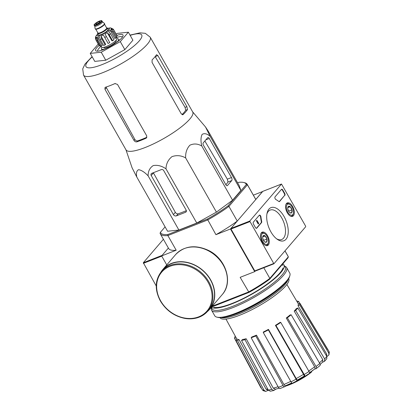 <?xml version="1.0" encoding="UTF-8"?>
<svg xmlns="http://www.w3.org/2000/svg" width="412" height="412" viewBox="0 0 412 412"><rect width="100%" height="100%" fill="white"/><g stroke="black" fill="none" stroke-linecap="round" stroke-linejoin="round"><path stroke-width="0.62" d="M163.404 239.29L143.319 262.732L162.096 255.378L168.379 248.045L161.633 255.924L166.747 264.926M285.284 386.24A23.628 5.387 -29.6 0 0 288.482 385.143A86.628 86.628 0 0 0 290.867 384.2A22.366 5.104 -29.6 0 0 309.577 373.571A86.628 86.628 0 0 0 311.287 372.263A86.093 70.812 -139.4 0 0 311.446 372.134L311.22 371.737A86.628 86.628 0 0 0 313.393 369.966M288.482 385.143A23.628 5.387 -29.6 0 0 311.446 372.134M285.815 385.627A86.628 86.628 0 0 0 288.251 384.746A23.628 5.387 -29.6 0 0 291.954 383.212M297.428 380.003L297.351 380.585A23.628 5.387 -29.6 0 0 304.638 376.367M309.649 372.937A23.628 5.387 -29.6 0 0 311.22 371.737M328.956 354.845L328.75 353.012A38.764 8.843 -29.6 0 0 328.972 351.385L329.276 352.275L328.956 354.845L326.912 356.617M319.444 362.874A36.421 8.307 -29.6 0 0 322.787 359.676L294.204 311.091L295.672 310.519L324.646 358.929L324.532 361.309L322.411 362.313M319.913 365.635L316.117 368.678L314.583 369.075M309.603 373.308L304.798 376.372L304.041 376.202M285.81 385.632L285.058 386.513C284.445 387.017 283.76 386.677 283.013 385.483L255.806 335.945L256.485 335.147L283.894 384.484A36.421 8.307 -29.6 0 0 290.728 381.373M275.7 389.186L273.856 390.488L270.257 391.23L268.305 390.076A38.764 8.843 -29.6 0 0 271.755 389.366L244.965 339.694L246.16 338.741L273.285 388.166A36.421 8.307 -29.6 0 0 278.064 386.719M268.413 390.262L265.688 391.4L263.201 390.674M261.033 388.011L234.593 338.443A37.25 8.498 -29.6 0 1 234.814 336.81L235.448 336.48M236.091 337.665L234.593 338.443M263.206 390.669L262.29 389.757A38.764 8.843 -29.6 0 0 264.041 390.252L237.518 340.575L239.037 339.601L265.982 389.036A36.421 8.307 -29.6 0 0 267.769 389.088M239.037 339.601A35.411 8.075 150.4 0 1 237.286 339.107L235.767 340.075L262.29 389.757M264.041 390.252L265.688 391.4M268.392 390.226L267.64 390.169L265.982 389.036M235.767 340.075A37.25 8.498 -29.6 0 0 237.518 340.575M246.16 338.741A35.411 8.075 150.4 0 1 242.704 339.452L241.514 340.41L268.305 390.076M271.755 389.366L273.856 390.488M279.068 388.186L275.376 389.273L273.285 388.166M241.514 340.41A37.25 8.498 -29.6 0 0 244.965 339.694M280.423 388.325C279.81 388.83 279.13 388.49 278.383 387.295A38.764 8.843 -29.6 0 0 283.013 385.483M256.485 335.147A35.411 8.075 150.4 0 1 251.917 336.939A35.411 8.075 150.4 0 1 251.856 336.959L251.171 337.758L278.383 387.295M280.129 388.531L285.058 386.513M285.923 385.498C285.315 386.003 284.641 385.668 283.894 384.484M251.171 337.758A37.25 8.498 -29.6 0 0 255.806 335.945M292.247 383.227C292.118 383.51 291.701 383.047 290.99 381.836A38.764 8.843 -29.6 0 0 296.094 379.195L268.382 329.888L268.454 329.373L296.192 378.556A36.421 8.307 -29.6 0 0 303.515 374.343L275.432 325.356L275.983 325.516L304.211 374.529A38.764 8.843 -29.6 0 0 309.01 371.464L280.783 322.452L280.232 322.297A35.411 8.075 150.4 0 1 275.432 325.356M268.454 329.373A35.411 8.075 150.4 0 1 263.345 332.01L263.278 332.525L290.99 381.836M296.094 379.195C296.805 380.41 297.222 380.873 297.351 380.585L292.19 383.325M297.438 379.931C297.315 380.214 296.897 379.756 296.192 378.556M263.278 332.525A37.25 8.498 -29.6 0 0 268.382 329.888M304.664 376.377C305.034 376.377 304.88 375.759 304.211 374.529M303.515 374.343C304.18 375.569 304.329 376.177 303.958 376.177M309.01 371.464C309.685 372.7 309.834 373.318 309.464 373.313M275.983 325.516A37.25 8.498 -29.6 0 0 280.783 322.452M315.788 368.828C316.586 368.524 316.668 367.741 316.03 366.484A38.764 8.843 -29.6 0 0 319.794 363.466L291.124 314.768L290.033 314.989A35.411 8.075 150.4 0 1 286.268 318.012L287.36 317.786L316.03 366.484M308.743 370.996A36.421 8.307 -29.6 0 0 314.644 366.788L286.268 318.012M314.644 366.788C315.273 368.04 315.19 368.812 314.397 369.111M319.794 363.466C320.433 364.723 320.351 365.501 319.558 365.804M287.36 317.786A37.25 8.498 -29.6 0 0 291.124 314.768M322.787 359.676L322.663 362.045L320.186 364.46M324.646 358.929A38.764 8.843 -29.6 0 0 326.804 356.411L297.825 308.001L296.362 308.573A35.411 8.075 150.4 0 1 294.204 311.091M326.804 356.411L326.809 358.656M295.672 310.519A37.25 8.498 -29.6 0 0 297.825 308.001M326.149 355.324A36.421 8.307 -29.6 0 0 326.701 354.093L298.036 305.653L299.653 304.818L328.75 353.012M326.701 354.093L326.747 356.323M328.972 351.385L299.869 303.186L298.257 304.02A35.411 8.075 150.4 0 1 298.036 305.653M299.653 304.818A37.25 8.498 -29.6 0 0 299.869 303.186M297.449 302.346L298.695 301.553L327.715 349.639M296.753 301.177L296.949 301.054A37.25 8.498 -29.6 0 1 298.695 301.553M167.942 234.485L167.859 235.556A50.006 11.407 -29.6 0 1 160.273 233.774A50.006 11.407 -29.6 0 1 160.077 233.347L160.402 232.342A49.219 11.227 -29.6 0 0 167.942 234.485L207.334 219.06A49.219 11.227 -29.6 0 0 228.006 205.876L228.933 206.391L247.432 184.803L255.764 199.47L262.547 191.559L253.365 195.154M161.633 255.924L176.192 250.223L167.859 235.556L207.591 220.003A50.006 11.407 -29.6 0 0 228.933 206.391L237.266 221.059L230.483 228.969L254.724 271.637L255.167 271.122M212.293 306.178L248.493 292.005A50.006 11.407 -29.6 0 0 269.834 278.394L263.788 267.748M211.531 307.064L248.997 292.402A49.219 11.227 -29.6 0 0 269.669 279.218L269.834 278.394L288.338 256.805L284.98 250.898M228.006 205.876L246.35 184.473A49.219 11.227 -29.6 0 0 243.683 182.485A49.219 11.227 -29.6 0 0 238.816 182.331L237.6 182.804M243.683 182.485L244.707 182.737A50.006 11.407 -29.6 0 1 247.236 184.375A50.006 11.407 -29.6 0 1 247.432 184.803L246.35 184.473M160.402 232.342L165.099 226.868M192.625 111.837L205.531 126.994L208.384 131.382L239.171 185.575L240.902 190.488L232.579 200.206L216.429 212.118L196.782 223.036L178.901 230.035L167.581 231.24L136.794 177.042L132.087 167.813L125.933 149.726M248.997 292.402L240.165 277.338L254.724 271.637M207.334 219.06L215.924 234.67L230.483 228.969M269.669 279.218L288.014 257.809L288.338 256.805A50.006 11.407 -29.6 0 0 288.142 256.377L285.006 250.862M247.236 184.375L255.569 199.042A50.006 11.407 150.4 0 1 255.764 199.47M237.266 221.059A50.006 11.407 150.4 0 1 215.924 234.67M176.192 250.223A50.006 11.407 150.4 0 1 168.606 248.441L160.273 233.774M225.24 317.029A40.953 9.342 -29.6 0 0 285.485 282.807M219.993 317.626L220.008 317.657A39.501 9.013 -29.6 0 0 258.808 305.982A39.501 9.013 -29.6 0 0 288.704 278.636L288.688 278.605M221.182 317.601L221.249 317.616A39.501 9.013 -29.6 0 0 258.051 304.648A39.501 9.013 -29.6 0 0 288.034 279.676L288.05 279.614M203.451 145.276L225.874 184.746A1.89 0.984 68.6 0 0 227.259 185.694A1.89 0.984 68.6 0 0 227.481 185.529L231.735 180.564A2.364 1.231 68.6 0 0 231.472 177.546L209.281 138.478A1.89 0.984 68.6 0 0 207.89 137.531A1.89 0.984 68.6 0 0 207.674 137.69L203.24 142.861A1.89 0.984 68.6 0 0 203.451 145.276M205.531 126.994L210.115 136.295C207.015 133.668 204.347 133.04 202.117 134.405C200.737 137.263 200.629 141.131 201.787 146.008L232.579 200.206M210.115 136.295L240.902 190.488M201.787 146.008C197.781 143.644 193.81 143.381 189.881 145.215C186.796 148.557 185.385 152.795 185.642 157.92C181.228 155.442 176.671 155.01 171.979 156.632C168.137 159.758 166.144 163.827 165.995 168.838C161.777 165.902 157.518 164.815 153.218 165.588C149.762 167.859 148.062 171.279 148.114 175.836C144.669 172.226 141.501 170.177 138.617 169.687C136.588 170.707 135.981 173.158 136.794 177.042M148.114 175.836L178.901 230.035M165.995 168.838L196.782 223.036M185.642 157.92L216.429 212.118M151.209 175.517L173.4 214.585A2.364 1.942 -139.4 0 0 176.418 215.847L185.555 212.273A1.89 1.555 -139.4 0 0 186.08 211.902A1.89 1.555 -139.4 0 0 186.147 210.084L163.729 170.614A1.89 1.555 -139.4 0 0 161.313 169.605L151.801 173.328A1.89 1.555 -139.4 0 0 151.276 173.699A1.89 1.555 -139.4 0 0 151.209 175.517L153.444 172.906L175.332 212.329C176.115 213.534 177.062 214.024 178.175 213.797A37.631 8.585 -29.6 0 0 186.358 210.62M101.136 46.288A14.178 3.234 -29.6 0 0 97.732 51.134A14.178 3.234 -29.6 0 0 97.747 51.16M122.395 37.157A14.178 3.234 -29.6 0 0 122.379 37.131A14.178 3.234 -29.6 0 0 116.472 37.574M99.05 45.48A15.749 3.595 -29.6 0 0 96.398 51.093A15.749 3.595 -29.6 0 0 111.075 45.923A15.749 3.595 -29.6 0 0 123.028 35.968A15.749 3.595 -29.6 0 0 116.854 35.37M116.117 34.072L117.374 33.372L128.359 32.203L120.283 41.633L101.223 52.226L90.238 53.39L98.236 44.058M128.359 32.203L132.906 40.206L124.826 49.631L105.766 60.224L94.781 61.393L90.238 53.39M101.223 52.226L105.766 60.224M120.283 41.633L124.826 49.631M182.016 114.618A36.138 8.245 -29.6 0 0 185.704 110.241L187.486 109.546L186.888 106.656L157.878 55.589L156.545 54.693A38.352 8.75 150.4 0 1 152.116 59.864L152.049 62.387L181.285 113.856L183.17 114.536A38.352 8.75 -29.6 0 0 187.486 109.546M157.878 55.589L155.185 56.64L185.055 107.372L185.704 110.241M136.851 141.841A38.352 8.75 -29.6 0 0 146.013 138.236L146.584 137.809L146.734 135.898L117.497 84.424L114.958 83.564A38.352 8.75 150.4 0 1 105.441 87.287L104.967 87.607L104.978 89.327L133.988 140.394C134.781 141.589 135.733 142.073 136.851 141.841L137.675 140.878C136.568 141.1 135.625 140.61 134.842 139.4L105.961 86.947M137.675 140.878A36.138 8.245 -29.6 0 0 146.842 137.268L146.013 138.236M182.887 114.721L182.552 114.778M150.22 37.188A38.352 8.75 -29.6 0 1 121.195 63.742A38.352 8.75 -29.6 0 1 83.528 75.077L126.026 149.891A38.352 8.75 -29.6 0 0 153.552 143.855A38.352 8.75 -29.6 0 0 192.723 112.002L150.22 37.188L145.307 33.326L139.977 32.826L130.012 35.113M225.864 184.731A37.631 8.585 -29.6 0 0 227.96 182.042L231.735 180.564M204.846 140.986L227.326 179.168L227.96 182.042M207.741 311.127L209.373 309.221A30.478 25.07 -139.4 0 0 202.544 270.36A30.478 25.07 -139.4 0 0 163.09 269.561L161.458 271.462C154.927 279.975 154.552 289.78 160.325 300.894C166.144 310.493 174.394 316.344 185.076 318.445C189.51 319.166 193.707 318.914 197.662 317.688C201.715 316.395 205.078 314.207 207.741 311.127A30.478 25.07 -139.4 0 0 200.912 272.26A30.478 25.07 -139.4 0 0 161.458 271.462M207.277 311.647A30.715 25.261 -139.4 0 0 209.553 309.376A30.715 25.261 -139.4 0 0 202.668 270.21A30.715 25.261 -139.4 0 0 162.91 269.407A30.715 25.261 -139.4 0 0 161.015 271.997M143.319 262.732L156.241 285.99M284.862 195.381A1.576 0.819 68.6 0 0 284.687 193.367L282.792 190.035A1.576 0.819 68.6 0 0 281.633 189.247A1.576 0.819 68.6 0 0 281.453 189.381L275.067 196.833A1.576 0.819 68.6 0 0 274.984 198.254A1.576 0.819 68.6 0 0 275.911 199.573A27.563 14.363 68.6 0 1 278.78 201.468A1.576 0.819 68.6 0 0 279.429 201.638A1.576 0.819 68.6 0 0 279.614 201.504L284.486 195.53A1.576 0.819 68.6 0 0 284.311 193.516L282.416 190.179A1.576 0.819 68.6 0 0 281.463 189.365M305.627 226.137L281.494 184.03L249.729 221.074L273.913 263.783L305.678 226.739L305.627 226.137M270.89 231.858A17.778 9.265 -111.4 0 1 267.074 213.128A17.778 9.265 -111.4 0 1 279.444 210.501A17.778 9.265 -111.4 0 1 288.209 232.883A17.778 9.265 -111.4 0 1 277.338 239.357A17.778 9.265 -111.4 0 1 270.89 231.858M268.356 244.991A7.225 3.765 -111.4 0 1 267.476 245.614A7.225 3.765 -111.4 0 1 261.373 240.242A7.225 3.765 -111.4 0 1 262.207 232.162A7.225 3.765 -111.4 0 1 267.98 236.57A7.225 3.765 -111.4 0 1 268.356 244.991M293.421 215.739A7.225 3.765 -111.4 0 1 292.541 216.367A7.225 3.765 -111.4 0 1 286.443 210.995A7.225 3.765 -111.4 0 1 287.277 202.91A7.225 3.765 -111.4 0 1 293.05 207.324A7.225 3.765 -111.4 0 1 293.421 215.739M260.971 217.006A1.576 0.819 68.6 0 0 259.457 215.126A1.576 0.819 68.6 0 0 259.272 215.26L253.354 222.166A1.576 0.819 68.6 0 0 253.529 224.18L255.425 227.512A1.576 0.819 68.6 0 0 256.578 228.3A1.576 0.819 68.6 0 0 256.764 228.166L261.543 222.588A1.576 0.819 68.6 0 0 261.687 221.414A27.563 14.363 68.6 0 1 260.971 217.006L260.6 217.15A27.563 14.363 68.6 0 0 261.311 221.563L261.687 221.414M262.784 191.374L230.952 228.428L231.003 229.031L254.786 270.9L255.136 271.137L273.846 263.793M266.888 214.101A15.816 8.24 -111.4 0 1 270.004 210.12A15.816 8.24 -111.4 0 1 283.59 221.785A15.816 8.24 -111.4 0 1 281.53 239.573A15.816 8.24 -111.4 0 1 276.545 238.764M258.566 223.067L258.571 223.84L256.851 220.302L258.566 223.067M256.3 220.652L258.195 223.989L258.571 223.84M256.372 228.33A1.576 0.819 68.6 0 0 256.388 228.315L261.167 222.738A1.576 0.819 68.6 0 0 261.311 221.563M260.6 217.15A1.576 0.819 68.6 0 0 259.287 215.244M279.223 201.664A1.576 0.819 68.6 0 0 279.238 201.648L284.486 195.53M288.199 206.546A3.636 1.895 -111.4 0 1 290.239 206.721A3.636 1.895 -111.4 0 1 291.984 209.801A3.636 1.895 -111.4 0 1 291.696 212.705A3.636 1.895 -111.4 0 1 289.919 212.726A3.636 1.895 -111.4 0 1 289.657 212.525A3.636 1.895 -111.4 0 1 287.906 209.445A3.636 1.895 -111.4 0 1 287.818 207.36A3.636 1.895 -111.4 0 1 288.199 206.546L290.239 206.721L291.984 209.801L291.696 212.705L290.197 212.757M292.788 214.626A5.907 3.08 -111.4 0 1 286.721 209.667A5.907 3.08 -111.4 0 1 289.991 204.584A5.907 3.08 -111.4 0 1 293.401 213.298A5.907 3.08 -111.4 0 1 292.788 214.626M293.401 213.298L293.236 214.029A6.695 3.487 -111.4 0 1 292.541 215.538A6.695 3.487 -111.4 0 1 291.758 216.104A6.695 3.487 -111.4 0 1 290.542 216.171M285.943 204.409A6.695 3.487 -111.4 0 1 286.881 203.636A6.695 3.487 -111.4 0 1 289.368 204.156L289.991 204.584M288.807 211.531L287.983 209.487A3.152 1.643 -111.4 0 1 288.642 211.263M288.858 211.026L291.984 209.801M287.761 207.689L290.239 206.721M263.129 235.793A3.636 1.895 -111.4 0 1 265.173 235.973A3.636 1.895 -111.4 0 1 266.919 239.053A3.636 1.895 -111.4 0 1 266.631 241.952A3.636 1.895 -111.4 0 1 264.854 241.978A3.636 1.895 -111.4 0 1 264.586 241.772A3.636 1.895 -111.4 0 1 262.841 238.692A3.636 1.895 -111.4 0 1 262.753 236.612A3.636 1.895 -111.4 0 1 263.129 235.793L265.173 235.973L266.919 239.053L266.631 241.952L265.132 242.004M267.723 243.873A5.907 3.08 -111.4 0 1 261.656 238.919A5.907 3.08 -111.4 0 1 264.926 233.831A5.907 3.08 -111.4 0 1 268.336 242.544A5.907 3.08 -111.4 0 1 267.723 243.873M268.336 242.544L268.171 243.281A6.695 3.487 -111.4 0 1 267.476 244.785A6.695 3.487 -111.4 0 1 266.693 245.351A6.695 3.487 -111.4 0 1 265.477 245.418M260.873 233.661A6.695 3.487 -111.4 0 1 261.816 232.883A6.695 3.487 -111.4 0 1 264.303 233.403L264.926 233.831M263.742 240.783L262.918 238.739A3.152 1.643 -111.4 0 1 263.577 240.515M263.793 240.278L266.919 239.053M262.696 236.941L265.173 235.973M211.402 307.836A43.157 9.842 -29.6 0 0 211.567 310.195L214.709 315.726A43.157 9.842 -29.6 0 0 216.892 317.142L217.917 317.394A42.369 9.667 -29.6 0 0 257.387 303.479A42.369 9.667 -29.6 0 0 289.548 276.699L289.852 275.695A43.157 9.842 -29.6 0 0 289.76 273.094L286.613 267.563A43.157 9.842 -29.6 0 0 284.671 266.214M216.892 317.142A43.157 9.842 -29.6 0 0 257.098 302.969A43.157 9.842 -29.6 0 0 289.852 275.695M211.567 310.195A43.157 9.842 -29.6 0 0 253.952 297.438A43.157 9.842 -29.6 0 0 286.613 267.563M211.191 307.465L211.964 308.825A42.132 9.61 -29.6 0 0 253.344 296.367A42.132 9.61 -29.6 0 0 285.233 267.203L283.945 264.931A42.132 9.61 -29.6 0 0 282.792 263.901M211.341 307.29A42.132 9.61 -29.6 0 0 253.895 293.04A42.132 9.61 -29.6 0 0 283.945 264.931M213.777 307.311A40.953 9.342 -29.6 0 0 251.923 293.864A40.953 9.342 -29.6 0 0 283.008 267.98M106.59 27.831A5.593 1.277 150.4 0 1 107.341 28.037L108.099 29.37A5.593 1.277 150.4 0 1 106.136 31.77A5.593 1.277 150.4 0 1 101.167 34.546A5.593 1.277 150.4 0 1 98.375 34.891L97.618 33.557A5.593 1.277 150.4 0 1 97.824 32.806M98.813 21.779A2.364 0.541 -29.6 0 0 96.712 22.948A2.364 0.541 -29.6 0 0 95.883 23.963A2.364 0.541 -29.6 0 0 98.2 23.268A2.364 0.541 -29.6 0 0 99.992 21.63A2.364 0.541 -29.6 0 0 98.813 21.779M102.361 21.687A4.408 1.004 150.4 0 1 102.418 21.754A4.408 1.004 150.4 0 1 100.868 23.649A4.408 1.004 150.4 0 1 96.949 25.838A4.408 1.004 150.4 0 1 94.745 26.111L94.291 25.307C93.488 25.091 94.544 23.989 97.464 22.001C102.918 19.488 101.285 20.971 101.96 20.95A4.408 1.004 150.4 0 1 100.41 22.845A4.408 1.004 150.4 0 1 96.496 25.034A4.408 1.004 150.4 0 1 94.291 25.307M102.397 21.718L104.416 23.407A5.356 1.221 150.4 0 1 104.488 23.484A5.356 1.221 150.4 0 1 102.603 25.786A5.356 1.221 150.4 0 1 97.85 28.443A5.356 1.221 150.4 0 1 95.172 28.778A5.356 1.221 150.4 0 1 95.141 28.675L94.724 26.074M104.488 23.484L104.638 23.752A5.356 1.221 150.4 0 1 102.753 26.054A5.356 1.221 150.4 0 1 97.999 28.711A5.356 1.221 150.4 0 1 95.326 29.041L95.172 28.778M107.341 28.037A5.593 1.277 150.4 0 1 105.379 30.437A5.593 1.277 150.4 0 1 100.41 33.212A5.593 1.277 150.4 0 1 97.618 33.557M95.393 37.981L95.754 36.622A8.822 2.014 150.4 0 1 95.965 36.019L97.799 33.872M99.992 45.588L99.333 45.953L95.924 39.954L95.903 37.034L96.521 38.125M101.321 46.144L97.912 40.144L97.67 37.162L102.341 45.392L101.321 46.144A10.238 2.333 150.4 0 1 100.368 46.247L96.959 40.247L96.717 37.265A8.822 2.014 150.4 0 1 95.903 37.034M105.142 44.908L101.733 38.908L100.992 36.065L105.668 44.29L105.142 44.908A10.238 2.333 150.4 0 1 103.639 45.495L100.229 39.495L99.493 36.653A8.822 2.014 150.4 0 1 97.67 37.162M109.772 42.565L104.988 34.026L109.772 42.565A10.238 2.333 150.4 0 1 108.119 43.481L103.335 34.943A8.822 2.014 150.4 0 1 100.992 36.065M109.206 34.752A10.238 2.333 -29.6 0 0 110.56 33.753L113.97 39.753A10.238 2.333 150.4 0 1 112.615 40.752L109.206 34.752L107.223 32.599A8.822 2.014 150.4 0 1 104.988 34.026M110.56 33.753L108.583 31.6A8.822 2.014 150.4 0 0 110.107 30.251L112.507 32.033A10.238 2.333 -29.6 0 0 113.207 31.219L110.807 29.432A8.822 2.014 150.4 0 0 111.219 28.521L113.727 30.055A10.238 2.333 -29.6 0 0 113.655 29.741L113.192 29.103L111.075 28.109A8.822 2.014 150.4 0 0 110.303 27.877L107.522 28.351M113.583 29.643L113.187 29.103M113.207 31.219L116.617 37.219A10.238 2.333 150.4 0 1 115.916 38.033L112.507 32.033M113.655 29.741L117.065 35.741A10.238 2.333 150.4 0 1 117.137 36.055L113.727 30.055M99.333 45.953A10.238 2.333 150.4 0 1 99.261 45.856L95.852 39.856A10.238 2.333 -29.6 0 0 95.924 39.954M103.726 47.339L103.891 47.632A7.086 1.617 -29.6 0 0 107.434 47.195A7.086 1.617 -29.6 0 0 113.727 43.677A7.086 1.617 -29.6 0 0 116.22 40.634L116.05 40.34M116.416 37.471L116.967 38.44A8.822 2.014 150.4 0 1 113.867 42.23A8.822 2.014 150.4 0 1 106.033 46.608A8.822 2.014 150.4 0 1 101.63 47.153L101.079 46.185M107.223 32.599L111.899 40.829L112.615 40.752M110.107 30.251L114.783 38.476L115.916 38.033M111.219 28.521L112.049 29.983M117.137 36.055L116.241 36.555M102.001 47.421A9.924 2.261 -29.6 0 0 101.429 49.033A9.924 2.261 -29.6 0 0 105.56 48.724M116.302 42.621A9.924 2.261 -29.6 0 0 118.682 39.233A9.924 2.261 -29.6 0 0 117.008 38.898M92.236 56.913A32.054 7.313 -29.6 0 0 96.413 66.569A32.054 7.313 -29.6 0 0 136.315 43.904A32.054 7.313 -29.6 0 0 130.156 35.37M112.909 84.455A35.03 7.988 -29.6 0 0 115.272 83.461M185.055 107.372L186.888 106.656M104.978 89.327L106.229 87.864M133.988 140.394L134.842 139.4M226.991 185.724L227.481 185.529M227.326 179.168L231.472 177.546M205.851 139.817L209.281 138.478M173.4 214.585L175.332 212.329M176.418 215.847L178.175 213.797M185.555 212.273L186.368 211.325M160.639 300.853A29.849 24.55 -139.4 0 0 208.657 308.809A29.849 24.55 -139.4 0 0 183.793 265.04A29.849 24.55 -139.4 0 0 160.639 300.853M209.553 309.376L222.171 294.652A30.715 25.261 -139.4 0 0 215.291 255.481A30.715 25.261 -139.4 0 0 175.527 254.678L162.91 269.407M161.751 256.14L143.371 263.335M281.442 184.071L262.66 191.42M249.729 221.074L230.952 228.428M249.78 221.682L231.003 229.031M273.568 263.546L254.786 270.9M261.167 222.738L261.543 222.588M256.388 228.315L256.764 228.166M284.311 193.516L284.687 193.367M282.416 190.179L282.792 190.035M279.238 201.648L279.614 201.504M97.886 34.031A7.086 1.617 -29.6 0 0 99.653 35.535A7.086 1.617 -29.6 0 0 108.001 30.792A7.086 1.617 -29.6 0 0 107.609 28.505M96.449 24.529A4.017 0.917 150.4 0 1 95.914 23.01A4.017 0.917 150.4 0 1 101.445 20.847A4.017 0.917 150.4 0 1 96.449 24.529M104.277 24.684A5.042 1.148 150.4 0 1 98.19 28.706A5.042 1.148 150.4 0 1 96.31 29.211M104.566 24.267L106.672 27.975A5.042 1.148 150.4 0 1 104.9 30.138A5.042 1.148 150.4 0 1 100.425 32.641A5.042 1.148 150.4 0 1 97.912 32.955L97.922 32.975M106.636 27.908A5.433 1.241 150.4 0 1 105.977 29.906A5.433 1.241 150.4 0 1 100.471 33.145A5.433 1.241 150.4 0 1 97.871 32.883M96.959 40.247A10.238 2.333 -29.6 0 0 97.912 40.144M100.229 39.495A10.238 2.333 -29.6 0 0 101.733 38.908M104.71 37.482A10.238 2.333 -29.6 0 0 106.363 36.565M314.727 368.967L309.572 372.654M304.092 376.171L297.387 380.029M291.711 382.944L285.665 385.694M282.92 265.519L282.318 264.458M225.967 319.068L236.982 339.297M286.865 284.471L298.396 303.948M326.809 358.661L324.538 361.314M83.528 75.077L82.724 68.876L85.021 64.045L92.092 56.655M222.171 294.652C233.537 282.369 225.822 258.566 208.415 250.372C195.283 244.414 184.319 245.846 175.527 254.678M281.494 184.03L262.717 191.384M273.913 263.783L255.136 271.137M286.881 203.636L286.186 203.904M291.758 216.104L291.068 216.372M261.816 232.883L261.12 233.156M266.693 245.351L266.003 245.624M101.96 20.95L102.418 21.754M95.8 29.247L97.912 32.955M95.388 37.981L95.852 39.856M119.305 40.325L118.682 39.233M102.047 50.125L101.429 49.033"/></g></svg>
